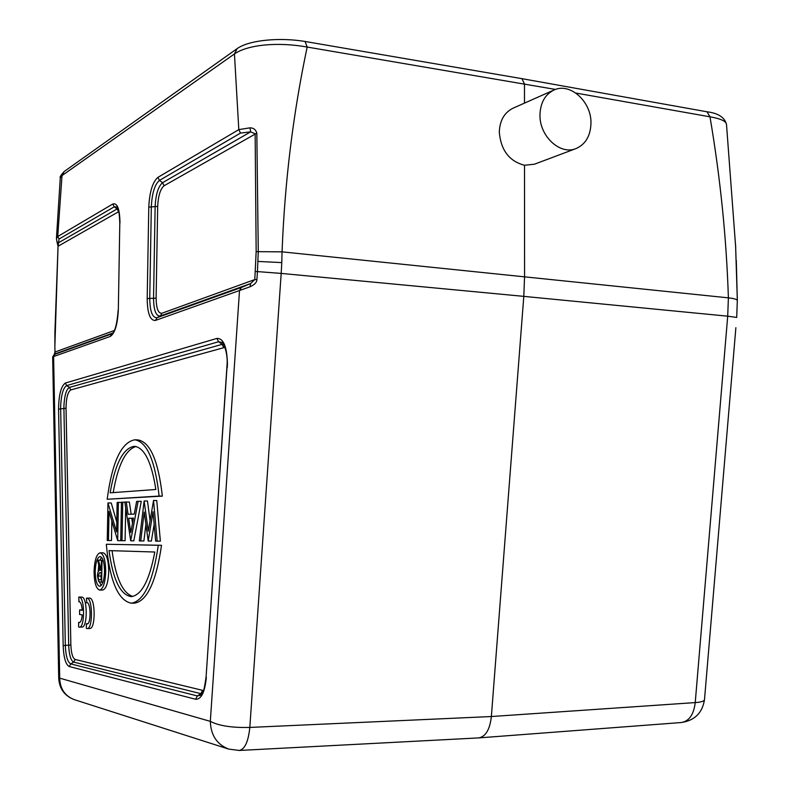 <?xml version="1.0" encoding="UTF-8"?>
<svg xmlns="http://www.w3.org/2000/svg" width="790" height="790" viewBox="0 0 790 790"><rect width="100%" height="100%" fill="white"/><g stroke="black" fill="none" stroke-linecap="round" stroke-linejoin="round"><path stroke-width="1.19" d="M704.492 699.654C704.216 701.214 701.135 702.192 695.23 702.587C693.778 714.565 689.147 721.211 681.326 722.524C694.677 720.539 702.399 712.916 704.492 699.654L735.875 327.702M553.859 90.08C545.001 94.523 540.38 102.799 539.975 114.906C539.373 136.206 560.248 155.413 576.038 148.56C585.578 144.313 590.555 135.87 590.969 123.22C591.582 101.683 569.985 82.091 553.859 90.08L512.967 108.23C504.316 112.585 499.754 120.554 499.3 132.187C500.919 150.288 509.323 161.308 524.511 165.258L524.57 276.53L523.8 296.369L281.191 273.409L249.818 727.432C232.033 727.857 218.869 725.832 210.318 721.359C210.841 735.293 216.974 744.545 228.715 749.098L239.261 750.461C244.831 749.295 248.356 741.622 249.818 727.432L491.36 716.53C489.889 729.466 485.712 736.586 478.809 737.89L478.631 737.899M153.546 500.455L156.746 500.514L160.38 541.17L157.151 541.15L153.546 500.455L148.273 531.196L144.145 500.969L139.317 540.923L140.729 540.943L144.224 512.058L148.184 541.032L153.053 511.723L155.64 541.13L157.151 541.15M154.159 524.313L151.374 541.051L148.184 541.032M145.864 524.659L143.889 540.952L140.729 540.943M150.041 520.501L147.483 501.018L144.313 500.959M133.461 518.27L131.772 518.319L132.513 523.316M128.671 518.28L133.49 518.151L130.785 532.549L128.671 518.28L131.772 518.319M131.16 514.201L129.353 502.006L124.84 502.035L130.706 540.804L138.141 501.304L141.272 501.354L133.816 540.824L130.706 540.804M138.141 501.304L136.64 501.383L134.251 514.093L128.089 514.3L126.272 501.956M124.859 502.183L121.443 502.213L120.732 540.676L117.69 540.637L118.411 502.381L117.137 502.45L116.584 531.927L107.963 502.954L107.242 540.508L108.467 540.518L109.03 511.367L117.69 540.637M121.443 502.44L118.411 502.381M111.844 521.202L111.479 540.538L108.467 540.518M116.772 522.072L111.242 502.993L108.24 502.944M125.689 507.871L125.087 540.716L122.016 540.696L122.727 502.144M120.732 540.676L122.016 540.696M136.008 446.508C125.57 449.638 117.967 465.004 113.207 492.604M110.146 492.822C115.241 463.345 123.349 447.841 134.458 446.31C144.432 447.644 151.561 462.041 155.857 489.484L110.146 492.822M134.833 439.803C147.019 441.877 155.117 460.629 159.126 496.061L107.183 499.26C112.121 462.071 121.334 442.252 134.833 439.803L137.934 439.921C150.179 441.995 158.316 460.728 162.345 496.12L107.183 499.26M159.126 496.061L162.345 496.12M112.071 550.699C115.695 577.855 122.588 593.112 132.76 596.44M154.8 552.022C149.399 580.502 141.529 595.364 131.199 596.608C120.307 594.86 112.921 579.524 109.05 550.6L154.8 552.022M131.288 603.205C118.056 600.489 109.731 580.838 106.314 544.251L158.296 545.278C152.924 581.894 143.928 601.2 131.288 603.205L134.419 603.155C147.108 601.16 156.144 581.875 161.525 545.288L158.296 545.278M106.314 544.251L161.525 545.288M101.14 574.745L101.09 577.332M101.041 576.058L98.069 576.068L99.767 572.503L101.189 572.632L101.041 579.899L99.767 579.791C98.79 580.107 98.227 578.863 98.069 576.068M103.144 560.377L101.426 560.347L103.135 560.347M97.684 560.159L101.406 560.199L101.229 570.4L98.434 560.199L97.684 560.159L99.826 570.311C98.503 570.104 97.713 572.009 97.456 576.019L98.71 581.638L101.614 582.19L102.038 560.377M101.229 570.4L100.735 570.36M101.406 560.199L98.434 560.199M102.967 582.181L101.614 582.19M98.73 564.82L98.167 571.674M99.402 581.934L101.189 585.548M101.535 557.306L99.925 560.159M104.537 571.753C104.092 580.62 102.473 585.489 99.698 586.338C96.815 585.38 95.323 580.304 95.215 571.101C95.649 562.253 97.269 557.394 100.063 556.525C102.917 557.454 104.408 562.519 104.537 571.753M105.722 571.832C105.564 560.298 103.697 553.958 100.133 552.803C96.637 553.899 94.612 559.972 94.069 571.012C94.198 582.516 96.074 588.876 99.678 590.071C103.154 589.004 105.169 582.931 105.722 571.832M100.133 552.803L103.115 552.812C106.69 553.958 108.566 560.298 108.734 571.822C108.171 582.902 106.146 588.985 102.66 590.051L99.678 590.071M87.255 598.168L89.912 598.089C95.412 598.988 95.62 628.02 90.109 628.455L87.177 628.603C92.835 629.205 92.894 599.136 87.255 598.168L86.466 598.139L86.781 602.661C90.929 601.97 91.245 624.337 87.078 623.962L86.377 623.745L86.367 628.396L87.177 628.603M82.229 627.053L79.395 627.181C84.885 627.783 84.965 598.139 79.484 597.201L82.111 597.121C87.492 598.01 87.611 626.875 82.229 627.053M58.727 678.501L52.663 356.902L53.611 356.547L59.704 678.146L58.727 678.501C59.457 688.939 64.701 696 74.448 699.693C64.968 696.049 60.05 688.87 59.704 678.146L210.318 721.359L239.498 290.631L241.315 287.501L250.578 283.58L254.805 279.561L161.94 313.235L160.301 315.99L250.578 283.58L250.055 286.77L155.442 320.434L157.092 317.669L160.301 315.99C155.995 316.296 153.744 310.421 153.546 298.373L149.744 298.363L151.334 206.763C152.006 193.293 154.702 184.514 159.432 180.426L240.506 133.085L250.657 131.861L249.986 127.832C253.481 127.832 255.763 129.6 256.829 133.135L258.271 251.319L257.451 271.602L281.191 273.409L281.783 262.596L258.004 261.431M524.511 165.258L534.445 164.202L576.038 148.56M250.055 286.77C254.518 284.775 256.799 282.395 256.898 279.64L254.805 279.561L256.157 251.655L255.14 133.786L250.657 131.861L162.552 182.707L159.432 180.426L157.891 177.385L238.797 129.619L240.506 133.085M164.083 185.749L162.552 182.707C158.217 186.42 155.739 194.439 155.126 206.763L153.546 298.373L156.114 298.106L157.684 206.397C158.217 195.802 160.35 188.919 164.083 185.749L256.819 133.135M281.783 262.596L282.06 251.852C284.765 181.611 293.139 113.345 307.182 47.054C277.754 41.712 247.744 44.684 234.442 53.927L238.807 129.609L249.986 127.832M256.157 251.655L282.06 251.852L728.39 297.85L727.708 316.188L736.695 317.432L737.327 300.407C736.813 299.301 733.831 298.462 728.39 297.85C726.454 237.978 720.322 177.632 709.983 116.811C720.924 118.707 726.435 121.324 726.514 124.642L726.514 124.662C724.855 117.493 718.367 113.207 707.05 111.795L521.894 78.654L524.471 83.938L524.481 103.115M736.29 260.374L737.327 300.407L735.579 244.752M114.382 330.487L54.974 352.024L55.023 354.226L53.602 356.547L110.225 336.471L111.775 333.903L55.023 354.226M54.974 352.024L54.866 346.474L54.974 352.024M54.48 354.058L112.891 333.015M110.225 336.471C114.866 333.429 117.562 324.621 118.322 310.065L119.803 223.155C119.478 213.606 118.5 208.214 116.871 206.97L114.214 206.822L117.147 208.916L58.184 242.945L56.92 241.572L56.446 238.501L57.739 236.506L112.782 204.018L114.214 206.822L59.053 239.034L58.045 246.263L54.866 346.474M117.888 208.619L117.147 208.916L118.579 211.72L58.045 246.263L56.89 241.454M54.885 332.709L58.035 246.401M56.436 238.55L60.287 177.819L62.005 175.597L57.739 236.506L59.053 239.034M491.36 716.53L523.8 296.369L727.708 316.188L695.23 702.587L491.36 716.53M79.484 597.141L78.714 597.112L79.04 601.625C80.708 601.98 81.785 604.883 82.259 610.314L79.602 609.929L79.583 614.482L82.229 614.887C81.785 619.676 80.807 622.253 79.296 622.609L78.625 622.392L78.605 626.983L79.395 627.181M82.111 597.062L78.714 597.112M79.968 622.342L78.625 622.392M79.375 601.674L78.704 601.694M82.229 609.841L79.602 609.929M87.769 623.685L86.377 623.745M89.912 598.089L86.466 598.139M87.117 602.701L86.446 602.731M99.767 579.791L101.041 579.781M223.373 344.015L69.441 387.396C66.281 389.342 64.434 395.612 63.911 406.188L63.911 408.588L60.662 408.795L65.333 645.4L63.17 645.627C63.664 657.655 65.698 664.617 69.263 666.533L70.764 663.906L73.677 662.089L200.858 693.65L197.382 695.951L70.764 663.906C67.594 662.227 65.787 656.056 65.333 645.4L68.691 645.193C69.105 654.93 70.764 660.568 73.677 662.089L75.169 659.462L202.625 690.361L200.858 693.65L201.845 693.739M224.933 347.363L70.784 389.934L69.441 387.396L66.686 385.599L218.563 341.744L222.059 342.465C223.935 343.156 227.816 354.009 227.125 363.844L206.091 676.931C204.62 687.162 203.514 692.198 202.783 692.05L200.472 695.289L197.382 695.951L195.604 699.259L69.263 666.533M202.625 690.361L203.474 690.43M70.784 389.934C67.762 392.008 66.172 398.081 66.024 408.134L70.863 644.956C71.228 653.33 72.66 658.169 75.169 659.462M70.863 644.956L68.691 645.193L63.911 408.588L66.024 408.134M206.358 677.267C204.857 692.198 201.272 699.535 195.604 699.259M63.17 645.627L58.559 409.25L60.662 408.795L60.662 406.169C61.235 394.605 63.24 387.742 66.686 385.599L65.343 383.051L216.885 338.426L218.563 341.744L221.98 344.124L223.659 347.432M216.885 338.426C223.432 338.15 226.947 346.573 227.421 363.686L227.253 367.676M58.559 409.25C58.786 394.822 61.047 386.093 65.343 383.051M157.891 177.385C152.579 182.016 149.547 191.931 148.787 207.128L157.684 206.397M148.787 207.128L147.187 298.62L149.744 298.363C149.952 311.556 152.401 317.995 157.092 317.669L241.315 287.501M256.898 279.64L257.451 271.602L255.348 271.533M155.442 320.434C150.169 320.77 147.414 313.502 147.187 298.62M156.114 298.116C156.292 308.475 158.227 313.521 161.94 313.235M305.118 41.534L307.182 47.054L555.498 89.438M575.851 93.042L709.983 116.811L707.03 111.834M737.327 300.427L736.695 317.452M112.299 333.627L112.131 333.745C115.093 331.435 117.108 323.584 118.154 310.203M54.875 346.879L54.885 332.511M118.322 310.065L119.803 223.155M112.782 204.018C117.355 202.684 119.744 208.994 119.971 222.958M237.059 48.812L234.433 53.927L62.005 175.597L64.099 171.677M478.839 737.899L681.326 722.524M206.091 676.931L226.967 367.636M228.715 749.098L74.448 699.693M726.514 124.642L735.737 247.971M54.401 354.118L54.856 352.222M52.663 356.912L54.5 354.058M60.287 177.809C59.596 177.266 60.85 175.202 64.039 171.618L236.99 48.723C249.245 39.836 280.322 37.278 305.128 41.485L521.884 78.654M239.261 750.461L478.612 737.909"/></g></svg>
